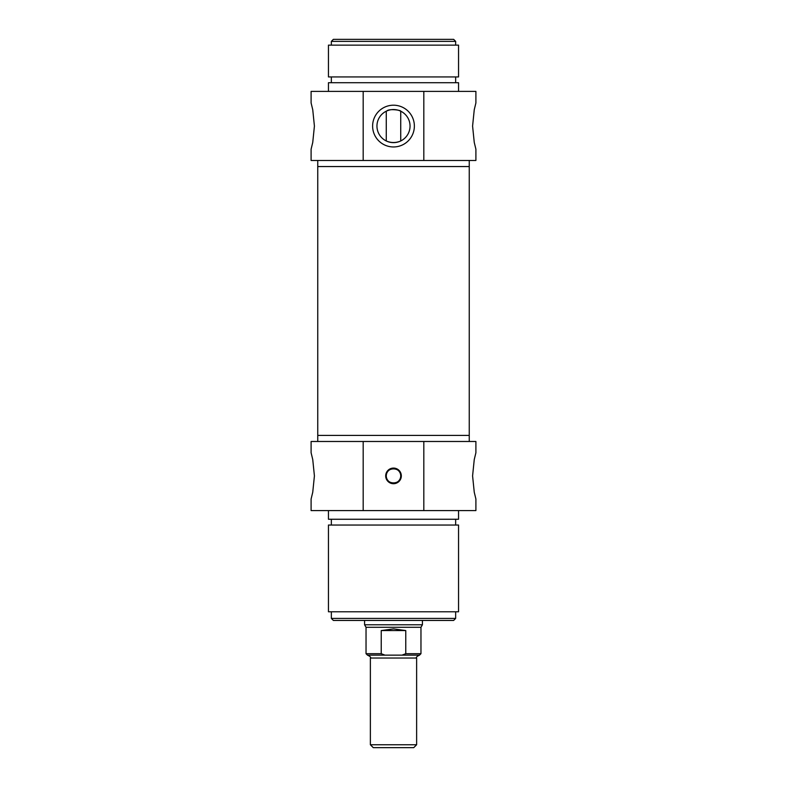 <?xml version="1.0" encoding="UTF-8"?>
<svg xmlns="http://www.w3.org/2000/svg" width="787" height="787" viewBox="0 0 787 787"><rect width="100%" height="100%" fill="white"/><g stroke="black" fill="none" stroke-linecap="round" stroke-linejoin="round"><path stroke-width="1.18" d="M317.751 441.487L317.751 435.418L469.249 435.418L469.249 166.559L317.751 166.559L469.249 166.559L469.249 160.479M393.5 744.758L370.372 744.758L373.264 747.65L413.736 747.65L416.628 744.758L393.5 744.758M416.628 744.758L416.628 658.03L370.372 658.03C371.139 657.361 370.175 656.397 367.48 655.138L384.951 655.138L381.233 653.692L381.233 630.564L405.767 630.564L405.767 653.692L402.049 655.138L384.951 655.138M402.049 655.138L419.52 655.138C416.825 656.397 415.861 657.361 416.628 658.03M381.233 630.564L393.5 628.892L405.767 630.564M405.767 653.692L420.966 653.692L420.966 627.288L366.034 627.288L366.034 653.692L367.48 655.138M422.412 620.441L422.412 624.78L364.588 624.78L364.588 620.441M363.181 510.586L475.899 510.586L475.899 499.027L474.256 492.249L472.584 475.899L474.256 459.539L475.899 452.761L475.899 441.487L311.101 441.487L311.101 452.761L312.744 459.539L314.416 475.899L312.744 492.249L311.101 499.027L311.101 510.586L363.181 510.586L363.181 441.487M328.454 510.586L328.454 519.263L458.546 519.263L458.546 510.586M393.5 525.037L458.546 525.037L458.546 611.774L328.454 611.774L328.454 525.037L393.5 525.037M317.751 160.479L317.751 435.418L469.249 435.418L469.249 441.487M423.819 441.487L423.819 510.586M385.699 475.899A7.801 7.801 0 0 0 397.405 482.657A7.801 7.801 0 0 0 397.405 469.131A7.801 7.801 0 0 0 385.699 475.899M386.269 475.899C385.827 485.215 401.173 485.215 400.731 475.899C401.173 466.573 385.827 466.573 386.269 475.899A7.231 7.231 0 0 1 397.11 469.632A7.231 7.231 0 0 1 397.11 482.156A7.231 7.231 0 0 1 386.269 475.899M331.347 618.425L333.363 620.441L453.637 620.441L455.653 618.425L331.347 618.425L331.347 611.774M386.83 110.937C389.309 108.458 401.193 110.219 400.731 111.203L400.731 140.962M386.269 140.962L386.269 111.203M400.17 141.217C395.723 142.949 391.277 142.949 386.83 141.217C391.277 142.949 395.723 142.949 400.17 141.217M455.653 41.377L453.637 39.35L333.363 39.35L331.347 41.377L455.653 41.377L455.653 45.134M376.953 126.077A16.547 16.547 0 0 1 401.773 111.754A16.547 16.547 0 0 1 401.773 140.411A16.547 16.547 0 0 1 376.953 126.077M363.181 160.479L475.899 160.479L475.899 149.205L474.256 142.437L472.584 126.077L474.256 109.727L475.899 102.949L475.899 91.39L311.101 91.39L311.101 102.949L312.744 109.727L314.416 126.077L312.744 142.437L311.101 149.205L311.101 160.479L363.181 160.479L363.181 91.39M372.615 126.077A20.885 20.885 0 0 0 403.938 144.159A20.885 20.885 0 0 0 403.938 107.996A20.885 20.885 0 0 0 372.615 126.077M423.819 91.39L423.819 160.479M393.5 45.134L328.454 45.134L328.454 76.929L458.546 76.929L458.546 45.134L393.5 45.134M458.546 91.39L458.546 82.714L328.454 82.714L328.454 91.39M381.233 653.692L366.034 653.692M370.372 658.03L370.372 744.758M420.966 653.692L419.52 655.138M420.966 627.288L422.412 624.78M366.034 627.288L364.588 624.78M455.653 525.037L455.653 519.263M331.347 525.037L331.347 519.263M455.653 618.425L455.653 611.774M331.347 41.377L331.347 45.134M331.347 76.929L331.347 82.714M455.653 76.929L455.653 82.714"/></g></svg>
